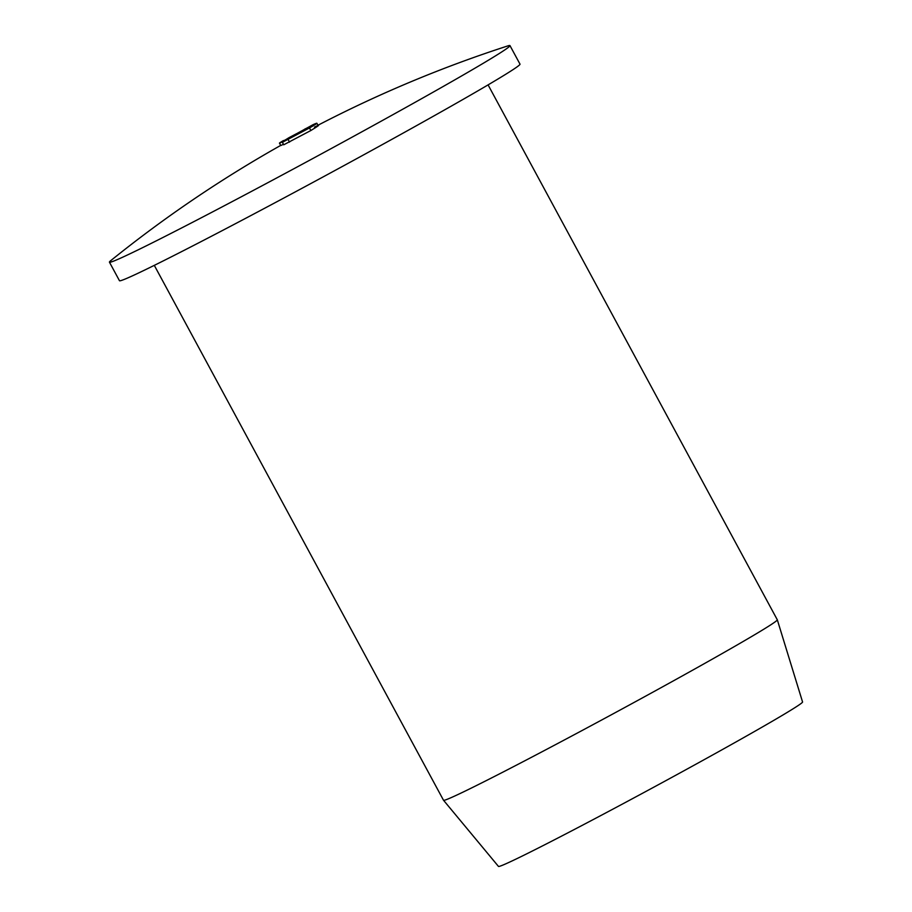 <?xml version="1.0" encoding="UTF-8"?>
<svg xmlns="http://www.w3.org/2000/svg" width="912" height="912" viewBox="0 0 912 912"><rect width="100%" height="100%" fill="white"/><g stroke="black" fill="none" stroke-linecap="round" stroke-linejoin="round"><path stroke-width="1.37" d="M314.458 127.11C320.978 123.907 319.781 125.035 310.867 130.519L283.735 144.791L282.401 142.318L309.487 127.954C317.923 123.086 319.132 121.98 313.124 124.648L279.46 143.104L280.771 145.544L283.472 144.301M317.957 125.252A1239.944 1239.944 0 0 1 507.904 45.885A227.669 5.563 151.6 0 1 509.968 45.6A227.669 5.563 151.6 0 1 346.868 140.026A227.669 5.563 151.6 0 1 122.265 257.389A227.669 5.563 151.6 0 1 109.44 262.166A227.669 5.563 151.6 0 1 110.819 260.593A1239.944 1239.944 0 0 1 280.702 145.407M318.117 125.548L316.886 123.268L313.124 124.648M509.968 45.6L520 64.136A227.669 5.563 151.6 0 1 322.369 177.316A227.669 5.563 151.6 0 1 119.461 280.702L109.44 262.166M154.299 265.358L443.517 800.257A189.719 4.64 -28.4 0 0 443.528 800.269A189.719 4.64 -28.4 0 0 623.09 708.419A189.719 4.64 -28.4 0 0 777.309 619.795A189.719 4.64 -28.4 0 0 777.298 619.784L488.08 84.884M777.309 619.795L802.56 701.966A172.858 4.218 151.6 0 1 662.055 782.713A172.858 4.218 151.6 0 1 498.454 866.4L443.528 800.269M304.859 129.686L304.597 129.208C323.236 119.985 273.634 146.821 289.184 137.575L308.484 127.429M286.493 139.297L289.412 137.997M283.472 140.539C277.59 144.016 278.194 143.971 285.308 140.402L310.274 126.882M310.126 127.076L282.401 142.318M289.514 142.124L288.124 139.536M310.867 130.519L309.487 127.954"/></g></svg>
